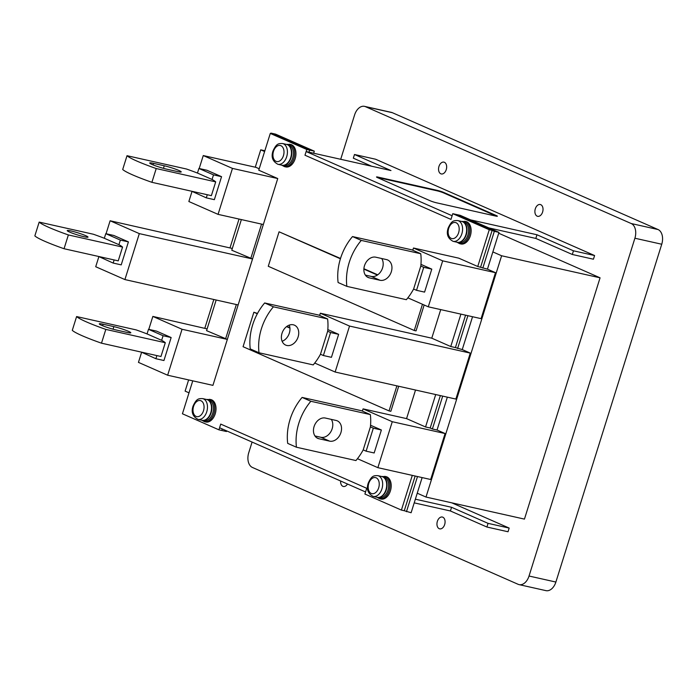 <?xml version="1.0" encoding="UTF-8"?>
<svg xmlns="http://www.w3.org/2000/svg" width="697" height="697" viewBox="0 0 697 697"><rect width="100%" height="100%" fill="white"/><g stroke="black" fill="none" stroke-linecap="round" stroke-linejoin="round"><path stroke-width="1.05" d="M384.735 476.321A11.492 7.493 -77.4 0 1 389.153 490.592A11.492 7.493 -77.4 0 1 379.708 498.756L380.963 499.035A11.492 7.493 -77.4 0 0 390.407 490.871A11.492 7.493 -77.4 0 0 385.99 476.609L381.651 476.504M377.391 497.362L379.185 497.771A10.647 6.944 -77.4 0 0 387.933 490.209A10.647 6.944 -77.4 0 0 383.838 476.992L382.043 476.591M464.672 221.245A11.492 7.493 -77.4 0 1 469.09 235.508A11.492 7.493 -77.4 0 1 459.645 243.68L460.9 243.959A11.492 7.493 -77.4 0 0 470.344 235.795A11.492 7.493 -77.4 0 0 465.927 221.533L461.58 221.428M457.328 242.286L459.123 242.695A10.647 6.944 -77.4 0 0 467.87 235.124A10.647 6.944 -77.4 0 0 463.775 221.916L461.972 221.515M289.482 144.201A11.492 7.493 -77.4 0 1 293.907 158.472A11.492 7.493 -77.4 0 1 284.463 166.635L285.709 166.914A11.492 7.493 -77.4 0 0 295.162 158.75A11.492 7.493 -77.4 0 0 290.736 144.488L286.397 144.384M282.137 165.241L283.932 165.651A10.647 6.944 -77.4 0 0 292.688 158.088A10.647 6.944 -77.4 0 0 288.584 144.871L286.789 144.471M373.183 496.421L377.208 497.327A10.647 6.944 -77.4 0 0 385.964 489.764A10.647 6.944 -77.4 0 0 381.86 476.548L377.835 475.65C373.792 475.572 371.71 475.537 368.234 483.126C366.213 489.137 367.868 493.572 373.183 496.421A10.647 6.944 -77.4 0 0 381.93 488.858A10.647 6.944 -77.4 0 0 377.835 475.65M197.992 419.376L202.025 420.282A10.647 6.944 -77.4 0 0 210.773 412.72A10.647 6.944 -77.4 0 0 206.678 399.503L202.653 398.606C198.61 398.527 196.519 398.492 193.052 406.09C191.03 412.093 192.677 416.527 197.992 419.376A10.647 6.944 -77.4 0 0 206.748 411.814A10.647 6.944 -77.4 0 0 202.653 398.606M209.544 399.285A11.492 7.493 -77.4 0 1 213.97 413.548A11.492 7.493 -77.4 0 1 204.526 421.711L205.772 421.99A11.492 7.493 -77.4 0 0 215.225 413.826A11.492 7.493 -77.4 0 0 210.799 399.564L206.46 399.459M202.2 420.317L203.994 420.727A10.647 6.944 -77.4 0 0 212.751 413.164A10.647 6.944 -77.4 0 0 208.647 399.947L206.852 399.547M424.159 304.998L416.048 330.883L414.253 330.483L268.267 266.28L279.07 231.805L340.415 258.787M398.693 386.26L390.843 411.308L389.048 410.908L243.061 346.705L253.865 312.239L257.498 313.45M415.151 476.025L404.277 510.727L411.117 512.739L422.138 477.584M412.293 475.38L401.411 510.091L404.277 510.727M289.9 327.695L286.885 326.37M289.935 328.104L286.554 326.614M257.324 313.763L253.865 312.239M226.647 430.877L226.447 431.521L221.785 430.476L222.265 428.951L221.785 430.476L218.928 429.831L182.431 413.783L192.755 380.841M470.545 219.877L536.969 234.758L573.465 250.807L594.585 255.538L375.605 159.23L354.477 154.499L390.973 170.556L308.998 152.19L309.651 150.125L273.154 134.068L270.288 133.432L258.761 170.199L277.746 178.545L232.458 168.404L218.056 214.362L188.861 201.52L191.98 191.562M489.268 229.731L492.134 230.376L455.638 214.327L452.771 213.683L489.268 229.731L477.75 266.498L458.765 258.16L413.487 248.01L442.682 260.852L495.489 272.684L487.456 269.147L477.75 266.498M492.134 230.376L480.616 267.143M472.549 316.726L462.25 349.58L455.411 347.576L465.561 315.166M442.691 396.114L432.393 428.969L430.206 428.002L440.356 395.591M414.253 330.483L422.469 304.258M377.73 274.81L363.895 268.728M420.753 253.734L361.264 240.413A48.389 36.392 113.7 0 0 349.267 262.316A48.389 36.392 113.7 0 0 346.862 286.371L406.342 299.693A48.389 36.392 113.7 0 0 413.609 289.028L420.805 266.045A48.389 36.392 113.7 0 0 420.753 253.734L411.988 249.883L352.508 236.562A48.389 36.392 113.7 0 0 340.511 258.465L279.07 231.805M306.785 149.48L309.651 150.125L308.998 152.19L306.14 151.545L304.981 155.222L306.785 149.48L270.288 133.432M141.569 352.421L138.45 362.379L167.646 375.221L212.934 385.363L277.746 178.545M218.928 429.831L220.722 424.09L366.718 488.292L220.722 424.09L219.572 427.766L365.568 491.969L366.718 488.292L364.914 494.042L401.411 510.091M306.14 151.545L452.126 215.748L450.976 219.424L304.981 155.222L450.976 219.424L452.771 213.683M377.391 275.045L363.869 269.103M389.048 410.908L396.898 385.859M167.646 375.221L182.048 329.263L227.335 339.404L206.565 330.657L216.166 300.015M98.835 256.775L95.716 266.733L124.911 279.575L139.313 233.617L252.541 258.97L231.77 250.223L241.371 219.581M440.731 309.599L431.774 338.184L320.341 313.223L349.537 326.065L335.135 372.024L455.873 399.067L470.283 353.109L462.25 349.58M455.411 347.576L450.75 346.531L431.774 338.184M450.75 346.531L460.909 314.12M225.54 339.003L236.344 304.537L238.139 304.938L124.911 279.575M250.746 258.57L261.549 224.103L263.335 224.504L218.056 214.362M415.525 390.032L406.569 418.618L363.076 408.869L392.272 421.711L445.078 433.543L437.045 430.005L432.393 428.969M430.206 428.002L425.545 426.965L406.569 418.618M425.545 426.965L435.703 394.554M340.702 159.291L354.59 114.953A12.093 7.885 102.6 0 1 364.54 106.362L391.383 112.374A12.093 7.885 102.6 0 1 392.341 112.687L658.046 229.54L631.194 223.528L365.489 106.676L392.341 112.687M252.087 442.064L248.733 452.762A12.093 7.885 102.6 0 0 252.427 467.46L518.132 584.313A12.093 7.885 -77.4 0 0 519.091 584.626L545.934 590.638A12.093 7.885 -77.4 0 0 555.884 582.047L661.741 244.238A12.093 7.885 -77.4 0 0 658.046 229.54M440.809 173.788A6.046 3.947 102.6 0 1 438.849 166.81A6.046 3.947 102.6 0 1 443.928 162.14A6.046 3.947 102.6 0 1 444.407 162.296A6.046 3.947 102.6 0 1 446.359 169.275A6.046 3.947 102.6 0 1 441.279 173.945A6.046 3.947 102.6 0 1 440.809 173.788M439.215 528.692A6.046 3.947 102.6 0 1 437.263 521.704A6.046 3.947 102.6 0 1 442.342 517.043A6.046 3.947 102.6 0 1 442.822 517.2A6.046 3.947 102.6 0 1 444.773 524.179A6.046 3.947 102.6 0 1 439.694 528.849A6.046 3.947 102.6 0 1 439.215 528.692M347.489 484.023A6.046 3.947 102.6 0 1 343.342 486.471A6.046 3.947 102.6 0 1 342.863 486.314A6.046 3.947 102.6 0 1 340.624 481M537.16 216.166A6.046 3.947 102.6 0 1 535.2 209.178A6.046 3.947 102.6 0 1 540.28 204.517A6.046 3.947 102.6 0 1 540.759 204.674A6.046 3.947 102.6 0 1 542.719 211.653A6.046 3.947 102.6 0 1 537.64 216.323A6.046 3.947 102.6 0 1 537.16 216.166M661.741 244.238L634.897 238.226L529.032 576.027A12.093 7.885 -77.4 0 1 519.091 584.626M634.897 238.226A12.093 7.885 -77.4 0 0 631.194 223.528M364.54 106.362A12.093 7.885 102.6 0 1 365.489 106.676M498.712 233.242L600.065 277.815L524.449 519.108L425.998 497.057L417.242 493.206M189 392.829L185.114 391.122L188.626 379.917M492.857 251.913L501.613 255.764L600.065 277.815M264.86 150.752L260.73 149.829L264.616 151.537M501.613 255.764L425.998 497.057M204.874 328.069L213.831 299.492M230.08 247.644L239.036 219.058M255.285 167.21L260.73 149.829M207.114 328.888L152.852 316.421L148.783 329.385M232.319 248.463L110.117 220.775L106.057 233.739M259.214 168.77L256.06 167.385L203.263 155.562L199.194 168.526M407.858 297.837L428.28 306.811L481.078 318.642L495.489 272.684M357.448 458.696L377.87 467.67L430.676 479.501L445.078 433.543M156.546 331.119L171.148 337.54L163.089 335.736L148.496 329.315L156.546 331.119M156.869 355.592L155.893 358.72L163.943 360.523L171.148 337.54M152.852 316.421L182.048 329.263M165.294 342.724A48.389 4.661 17.4 0 0 161.652 340.328L147.05 333.915A48.389 4.661 17.4 0 0 136.098 329.881L76.609 316.56A48.389 4.661 17.4 0 0 86.419 321.901A48.389 4.661 17.4 0 0 105.813 329.402L101.492 343.185L160.972 356.507L165.294 342.724L105.813 329.402M116.251 330.003L126.993 332.408A10.891 1.045 17.4 0 0 130.809 332.774A10.891 1.045 17.4 0 0 128.475 331.328A10.891 1.045 17.4 0 0 113.855 326.632L103.112 324.227A10.891 1.045 17.4 0 0 99.296 323.861A10.891 1.045 17.4 0 0 101.631 325.316A10.891 1.045 17.4 0 0 116.251 330.003M147.05 333.915L148.496 329.315M161.652 340.328L163.089 335.736M76.609 316.56L72.288 330.343A48.389 4.661 17.4 0 0 82.098 335.693A48.389 4.661 17.4 0 0 101.492 343.185M155.893 358.72L141.352 352.116M128.414 241.894L120.363 240.09L118.917 244.682L104.323 238.269L105.761 233.669L113.82 235.473L128.414 241.894L121.217 264.877L113.158 263.065L98.617 256.47M110.117 220.775L139.313 233.617M114.134 259.946L113.158 263.065M105.761 233.669L120.363 240.09M104.323 238.269A48.389 4.661 17.4 0 0 93.363 234.236L39.171 222.099A48.389 4.661 17.4 0 0 48.973 227.44A48.389 4.661 17.4 0 0 68.367 234.941L64.046 248.724L118.237 260.861L122.559 247.078L68.367 234.941M85.67 235.664A10.891 1.045 17.4 0 0 74.274 231.779A10.891 1.045 17.4 0 0 67.226 230.602A10.891 1.045 17.4 0 0 69.561 232.057A10.891 1.045 17.4 0 0 80.948 235.935A10.891 1.045 17.4 0 0 88.005 237.111A10.891 1.045 17.4 0 0 85.67 235.664M122.559 247.078A48.389 4.661 17.4 0 0 118.917 244.682M39.171 222.099L34.85 235.882A48.389 4.661 17.4 0 0 44.652 241.232A48.389 4.661 17.4 0 0 64.046 248.724M206.957 170.26L221.559 176.681L213.5 174.877L198.906 168.456L206.957 170.26M207.279 194.733L206.303 197.852L214.354 199.664L221.559 176.681M203.263 155.562L232.458 168.404M215.704 181.865A48.389 4.661 17.4 0 0 212.062 179.469L197.46 173.056A48.389 4.661 17.4 0 0 186.508 169.023L127.02 155.701A48.389 4.661 17.4 0 0 136.83 161.042A48.389 4.661 17.4 0 0 156.224 168.543L151.902 182.326L211.383 195.648L215.704 181.865L156.224 168.543M166.661 169.144L177.404 171.549A10.891 1.045 17.4 0 0 181.22 171.915A10.891 1.045 17.4 0 0 178.885 170.469A10.891 1.045 17.4 0 0 164.265 165.773L153.523 163.368A10.891 1.045 17.4 0 0 149.707 163.002A10.891 1.045 17.4 0 0 152.042 164.457A10.891 1.045 17.4 0 0 166.661 169.144M197.46 173.056L198.906 168.456M212.062 179.469L213.5 174.877M127.02 155.701L122.698 169.484A48.389 4.661 17.4 0 0 132.508 174.834A48.389 4.661 17.4 0 0 151.902 182.326M206.303 197.852L191.762 191.257M431.783 269.129L424.578 292.113L416.527 290.309L423.724 267.326L431.783 269.129L420.962 264.372M412.79 250.232L413.487 248.01M442.682 260.852L428.28 306.811M369.297 277.868L380.039 280.272A10.891 8.19 113.7 0 0 391.331 271.743A10.891 8.19 113.7 0 0 387.663 259.972A10.891 8.19 113.7 0 0 386.521 259.598L375.779 257.193A10.891 8.19 113.7 0 0 364.487 265.723A10.891 8.19 113.7 0 0 368.155 277.493A10.891 8.19 113.7 0 0 369.297 277.868L367.11 276.909M420.805 266.045L423.724 267.326M413.609 289.028L416.527 290.309M340.511 258.465A48.389 36.392 113.7 0 0 338.106 282.52L346.862 286.371M365.35 275.097L371.274 276.421A10.891 8.19 113.7 0 0 382.575 267.883A10.891 8.19 113.7 0 0 381.712 258.517M361.264 240.413L352.508 236.562M314.722 363.05L335.135 372.024M327.817 329.585L338.637 334.342L331.441 357.326L323.382 355.522L320.463 354.242A48.389 36.392 -66.3 0 1 313.206 364.906L259.014 352.769A48.389 36.392 -66.3 0 1 261.419 328.714A48.389 36.392 -66.3 0 1 273.416 306.811L327.607 318.947A48.389 36.392 -66.3 0 1 327.668 331.258L330.587 332.539L323.382 355.522M319.644 315.445L320.341 313.223M327.668 331.258L320.463 354.242M330.587 332.539L338.637 334.342M289.238 325.116A10.891 8.19 -66.3 0 1 289.351 333.079A10.891 8.19 -66.3 0 1 282.119 341.295M259.014 352.769L250.249 348.918A48.389 36.392 -66.3 0 1 252.662 324.863A48.389 36.392 -66.3 0 1 264.66 302.96L273.416 306.811M327.607 318.947L318.851 315.096L264.66 302.96M298.116 336.939A10.891 8.19 -66.3 0 1 285.674 345.093A10.891 8.19 -66.3 0 1 282.006 333.323A10.891 8.19 -66.3 0 1 294.439 325.168A10.891 8.19 -66.3 0 1 298.116 336.939M349.537 326.065L470.283 353.109M381.372 429.997L374.167 452.972L366.117 451.168L373.322 428.185L381.372 429.997L370.551 425.231M362.379 411.091L363.076 408.869M392.272 421.711L377.87 467.67M370.342 414.593L310.853 401.272A48.389 36.392 113.7 0 0 298.856 423.175A48.389 36.392 113.7 0 0 296.452 447.23L287.695 443.379A48.389 36.392 113.7 0 1 290.1 419.324A48.389 36.392 113.7 0 1 302.097 397.421L361.577 410.742L370.342 414.593A48.389 36.392 113.7 0 1 370.395 426.904L373.322 428.185M370.395 426.904L363.198 449.887A48.389 36.392 113.7 0 1 355.94 460.551L296.452 447.23M318.886 438.727L329.629 441.14A10.891 8.19 113.7 0 0 340.92 432.602A10.891 8.19 113.7 0 0 337.252 420.831A10.891 8.19 113.7 0 0 336.111 420.457L325.368 418.052A10.891 8.19 113.7 0 0 314.077 426.581A10.891 8.19 113.7 0 0 317.745 438.352A10.891 8.19 113.7 0 0 318.886 438.727L316.699 437.768M363.198 449.887L366.117 451.168M314.939 435.956L320.864 437.28A10.891 8.19 113.7 0 0 332.164 428.751A10.891 8.19 113.7 0 0 331.302 419.376M310.853 401.272L302.097 397.421M277.929 164.3L281.963 165.206A10.647 6.944 -77.4 0 0 290.71 157.644A10.647 6.944 -77.4 0 0 286.615 144.427L282.581 143.53C278.539 143.451 276.456 143.416 272.989 151.005C270.967 157.017 272.614 161.451 277.929 164.3A10.647 6.944 -77.4 0 0 286.685 156.738A10.647 6.944 -77.4 0 0 282.581 143.53M451.752 502.825L509.176 528.082L488.057 523.351L486.907 527.028L450.401 510.971L451.56 507.294L415.368 499.191M488.057 523.351L451.56 507.294M417.486 476.548L406.464 511.694M450.401 510.971L414.21 502.868M509.176 528.082L508.026 531.759L486.907 527.028M494.321 231.343L498.982 232.38L460.29 215.364L455.638 214.327L494.321 231.343L482.803 268.11M314.303 151.162L275.611 134.146L270.959 133.11L309.651 150.125L314.303 151.162L313.65 153.235M498.982 232.38L487.456 269.147M447.343 397.159L437.045 430.005M496.334 215.573A4.835 0.47 17.4 0 1 497.37 216.218A4.835 0.47 17.4 0 1 495.68 216.053L436.61 202.827A4.835 0.47 17.4 0 1 430.11 200.736L377.556 177.63A4.835 0.47 17.4 0 1 376.519 176.977A4.835 0.47 17.4 0 1 378.21 177.143L437.28 190.377L437.132 190.83A4.835 0.47 17.4 0 1 443.632 192.921L496.194 216.035L496.334 215.573L443.78 192.459A4.835 0.47 17.4 0 0 437.28 190.377M488.78 227.893L535.819 238.435L572.315 254.483L573.465 250.807M572.315 254.483L593.435 259.214L594.585 255.538M371.588 166.208L353.327 158.175L354.477 154.499M536.969 234.758L535.819 238.435M378.21 177.143L378.07 177.604L437.132 190.83M378.07 177.604A4.835 0.47 17.4 0 0 377.103 177.421M496.639 216.236A4.835 0.47 17.4 0 0 496.194 216.035M270.959 133.11L270.819 133.545M467.887 315.689L457.598 348.535M453.12 241.345L457.145 242.251A10.647 6.944 -77.4 0 0 465.901 234.689A10.647 6.944 -77.4 0 0 461.797 221.472L457.772 220.574C453.73 220.496 451.647 220.461 448.171 228.05C446.15 234.061 447.796 238.496 453.12 241.345A10.647 6.944 -77.4 0 0 461.867 233.783A10.647 6.944 -77.4 0 0 457.772 220.574M377.565 497.405A10.647 6.944 -77.4 0 0 386.321 489.843A10.647 6.944 -77.4 0 0 382.226 476.626M457.502 242.329A10.647 6.944 -77.4 0 0 466.258 234.767A10.647 6.944 -77.4 0 0 462.155 221.55M282.32 165.285A10.647 6.944 -77.4 0 0 291.067 157.722A10.647 6.944 -77.4 0 0 286.972 144.506M368.757 483.448A8.225 5.367 -77.4 0 0 371.274 493.45A8.225 5.367 -77.4 0 0 378.68 487.822A8.225 5.367 -77.4 0 0 376.171 477.82A8.225 5.367 -77.4 0 0 368.757 483.448M193.566 406.412A8.225 5.367 -77.4 0 0 196.084 416.405A8.225 5.367 -77.4 0 0 203.498 410.777A8.225 5.367 -77.4 0 0 200.98 400.775A8.225 5.367 -77.4 0 0 193.566 406.412M202.383 420.361A10.647 6.944 -77.4 0 0 211.13 412.798A10.647 6.944 -77.4 0 0 207.035 399.59M555.884 582.047L529.032 576.027M113.053 329.202L113.855 326.632M102.642 325.743L103.112 324.227M163.464 168.343L164.265 165.773M153.052 164.884L153.523 163.368M371.274 276.421L380.039 280.272M320.864 437.28L329.629 441.14M273.503 151.327A8.225 5.367 -77.4 0 0 276.021 161.329A8.225 5.367 -77.4 0 0 283.435 155.701A8.225 5.367 -77.4 0 0 280.917 145.699A8.225 5.367 -77.4 0 0 273.503 151.327M443.632 192.921L443.78 192.459M448.694 228.372A8.225 5.367 -77.4 0 0 451.212 238.374A8.225 5.367 -77.4 0 0 458.617 232.737A8.225 5.367 -77.4 0 0 456.108 222.744A8.225 5.367 -77.4 0 0 448.694 228.372M379.708 498.756L376.99 497.275M459.645 243.68L456.927 242.199M284.463 166.635L281.745 165.154M204.526 421.711L201.808 420.23"/></g></svg>

